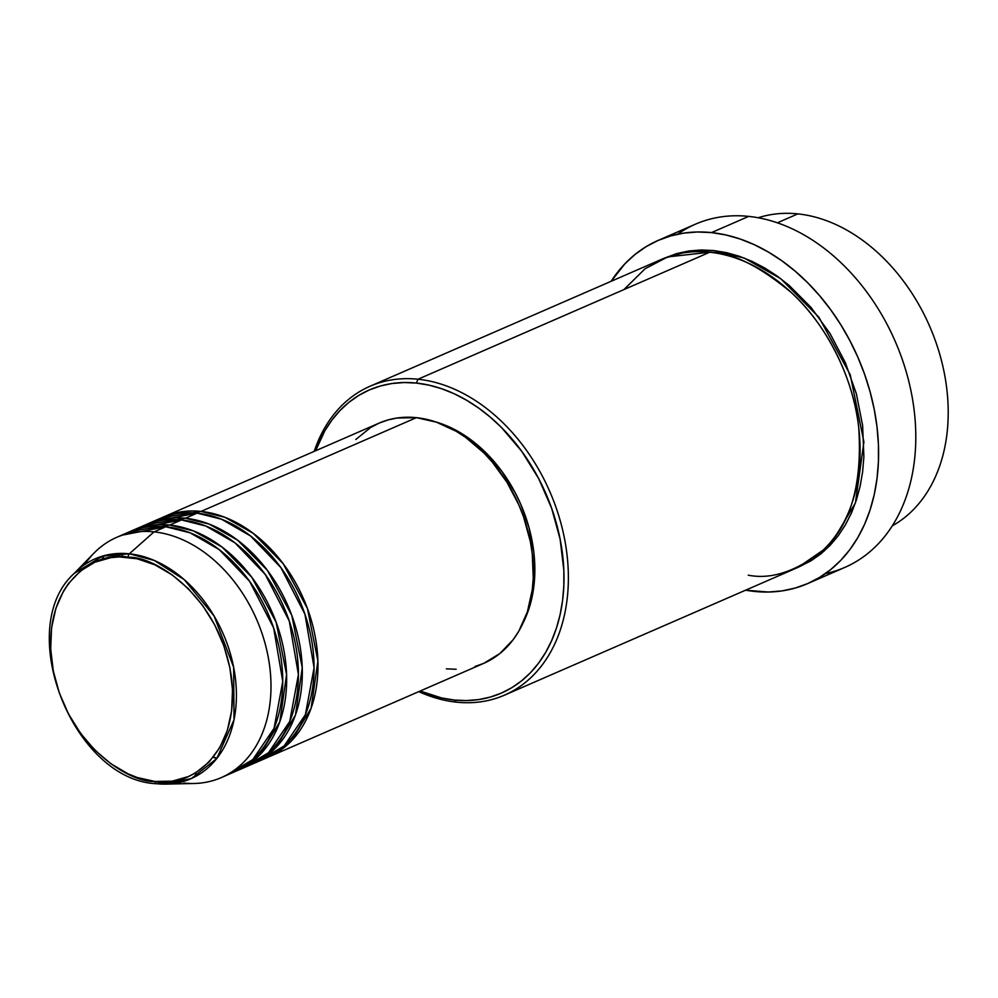 <?xml version="1.0" encoding="UTF-8"?>
<svg xmlns="http://www.w3.org/2000/svg" width="998" height="998" viewBox="0 0 998 998"><rect width="100%" height="100%" fill="white"/><g stroke="black" fill="none" stroke-linecap="round" stroke-linejoin="round"><path stroke-width="1.5" d="M122.717 535.053L165.78 526.757A131.012 95.509 -113.5 0 1 276.82 638.296A131.012 95.509 -113.5 0 1 233.058 772.477A131.012 95.509 -113.5 0 1 227.057 774.76L252.781 759.603L274.051 728.328L282.758 681.372L273.627 627.892L249.587 581.285L219.261 549.636L190.156 532.845L165.78 526.757L154.041 531.872L129.341 553.803A3.119 1.971 96 0 0 128.243 557.321C154.041 555.562 220.521 595.719 231.636 678.802C240.306 761.624 181.836 788.732 154.964 781.471C129.166 783.23 62.687 743.073 51.572 659.99C42.902 577.168 101.359 550.06 128.243 557.321A3.119 1.971 -84 0 1 129.341 553.803L102.794 556.048L74.301 573.326A119.935 87.425 66.5 0 1 129.341 553.803L154.041 531.872A131.012 95.509 -113.5 0 0 93.912 553.204L74.301 573.326C13.248 628.066 73.041 780.448 156.599 783.729L166.055 784.116A119.935 87.425 66.5 0 1 156.761 783.729A3.119 1.971 -84 0 1 156.586 783.729A3.119 1.971 -84 0 1 154.964 781.471L137.15 777.492L128.255 773.924L110.953 763.807L94.81 750.072L80.489 733.231L68.5 713.944L59.319 692.936L53.306 671.03L50.686 649.049L51.559 627.867L55.9 608.269L63.523 591.028L68.488 583.493L80.464 570.981L94.798 562.248L110.928 557.633L119.473 556.934L137.125 558.78L154.952 564.868L172.255 574.985L188.385 588.72L202.719 605.561L214.707 624.848L223.876 645.856L229.889 667.762L232.509 689.743L231.636 710.925L227.307 730.524L219.685 747.764L209.056 761.998L195.833 772.677L188.41 776.544L172.28 781.16L154.964 781.471A3.119 1.971 96 0 0 156.586 783.729A3.119 1.971 96 0 0 156.761 783.729L166.055 784.116L191.379 778.527L216.791 758.53L234.019 719.808L233.657 667.263L214.158 616.103L184.318 579.701L154.328 560.477L129.341 553.803A119.935 87.425 66.5 0 1 234.592 672.552A119.935 87.425 66.5 0 1 166.055 784.116L194.148 783.48A131.012 95.509 -113.5 0 0 269.011 661.612A131.012 95.509 -113.5 0 0 154.041 531.872L165.78 526.757A131.012 95.509 -113.5 0 0 128.468 532.221L116.716 537.336A131.012 95.509 66.5 0 1 154.041 531.872A131.012 95.509 66.5 0 1 265.069 643.398A131.012 95.509 66.5 0 1 221.307 777.592A131.012 95.509 66.5 0 1 183.994 783.056M163.709 516.877A131.012 95.509 66.5 0 0 161.763 517.762L201.035 511.413L224.874 517.301L253.305 533.381L283.145 563.645L307.434 608.518L317.913 660.913L311.114 708.218L291.354 741.015L266.329 757.956A131.012 95.509 66.5 0 0 268.3 757.133A131.012 95.509 66.5 0 0 312.062 622.952A131.012 95.509 66.5 0 0 201.035 511.413L416.403 417.663A131.012 95.509 -113.5 0 0 379.09 423.127L163.709 516.877A131.012 95.509 66.5 0 1 201.035 511.413L416.403 417.663L436.376 422.142L456.148 431.261L465.729 437.461L483.805 452.855L492.126 461.899L506.947 482.246L518.86 504.926L523.576 516.877L530.312 541.427L532.271 553.79L533.256 578.091L532.271 589.793L527.418 611.749L518.873 631.073L513.309 639.518L499.886 653.54L483.818 663.321L474.998 666.502M253.43 759.004L256.299 758.255M154.041 521.418L197.117 513.122A131.012 95.509 -113.5 0 1 308.145 624.648A131.012 95.509 -113.5 0 1 264.383 758.842A131.012 95.509 -113.5 0 1 258.395 761.125L284.106 745.968L305.388 714.693L314.083 667.737L304.951 614.257L280.912 567.65L250.585 536.001L221.481 519.21L197.117 513.122A131.012 95.509 -113.5 0 0 159.792 518.586L148.053 523.701A131.012 95.509 66.5 0 1 185.366 518.236L209.218 524.125L237.649 540.205L267.476 570.469L291.778 615.342L302.257 667.724L295.458 715.042L275.685 747.839L250.66 764.78A131.012 95.509 66.5 0 0 252.631 763.957A131.012 95.509 66.5 0 0 296.394 629.763A131.012 95.509 66.5 0 0 185.366 518.236L197.117 513.122L185.366 518.236L146.107 524.586A131.012 95.509 66.5 0 1 148.053 523.701M138.373 528.229L181.449 519.946A131.012 95.509 -113.5 0 1 292.489 631.472A131.012 95.509 -113.5 0 1 248.714 765.666A131.012 95.509 -113.5 0 1 242.726 767.949L268.45 752.779L289.719 721.504L298.414 674.561L289.283 621.068L265.243 574.461L234.917 542.812L205.825 526.033L181.449 519.946A131.012 95.509 -113.5 0 0 144.136 525.41L132.385 530.512A131.012 95.509 66.5 0 1 169.697 525.06L193.55 530.936L221.98 547.016L251.808 577.281L276.109 622.153L286.588 674.548L279.789 721.866L260.029 754.65L235.004 771.591A131.012 95.509 66.5 0 0 236.975 770.768A131.012 95.509 66.5 0 0 280.737 636.587A131.012 95.509 66.5 0 0 169.697 525.06L181.449 519.946L169.697 525.06L130.439 531.398A131.012 95.509 66.5 0 1 132.385 530.512M199.363 774.286L194.099 773.7M758.181 217.764A168.45 122.791 66.5 0 1 797.839 213.884A168.45 122.791 -113.5 0 0 758.181 217.764M748.238 575.185C771.042 579.688 795.705 571.642 822.215 551.021C850.358 526.258 862.522 485.003 858.704 427.256C852.679 372.491 822.227 320.346 791.414 292.663C759.241 265.905 732.021 252.432 709.728 252.232L418 379.228A168.45 122.791 66.5 0 1 560.751 522.628A168.45 122.791 66.5 0 1 504.489 695.157A168.45 122.791 66.5 0 1 456.51 702.168A168.45 122.791 66.5 0 1 418.773 691.639A168.45 122.791 -113.5 0 0 456.51 702.168L454.19 700.035A165.331 120.521 66.5 0 1 420.183 691.015L441.627 697.964L454.19 700.035L466.577 700.571L478.666 699.586L490.33 697.066L501.47 693.061L511.974 687.585L521.742 680.711L530.674 672.49L538.683 663.021L545.694 652.368L551.644 640.654L556.485 627.979L560.152 614.481L562.61 600.285L563.845 585.514L563.845 570.32L560.14 539.244L551.644 508.269L538.671 478.566L521.717 451.283L501.458 427.481L490.317 417.164L478.641 408.045L466.553 400.223L454.165 393.748L441.603 388.709L428.965 385.141L416.391 383.07L418 379.228A168.45 122.791 -113.5 0 0 314.195 451.383A168.45 122.791 66.5 0 1 370.021 386.251A168.45 122.791 66.5 0 1 418 379.228L709.728 252.232A168.45 122.791 -113.5 0 0 661.749 259.255L370.021 386.251M315.605 450.759A165.331 120.521 66.5 0 1 416.391 383.07L404.003 382.533L391.927 383.519L380.25 386.039L369.11 390.043L358.619 395.52L348.851 402.394L339.919 410.615L331.91 420.083L324.886 430.737L315.605 450.759M677.63 234.206A187.162 136.439 66.5 0 1 748.712 216.391A187.162 136.439 -113.5 0 0 695.394 224.201L658.193 240.393A187.162 136.439 66.5 0 1 711.512 232.596L748.712 216.391L711.512 232.596A187.162 136.439 66.5 0 1 870.131 391.915A187.162 136.439 66.5 0 1 807.607 583.618A187.162 136.439 66.5 0 1 754.301 591.415A187.162 136.439 66.5 0 1 745.606 590.192L768.323 592.026L782.008 590.903L795.206 588.059L807.819 583.518L819.707 577.331L830.76 569.546L840.877 560.24L849.947 549.511L857.881 537.46L864.63 524.2L870.094 509.853L874.248 494.571L877.03 478.491L878.427 461.762L878.427 444.572L877.03 427.057L874.236 409.392L870.081 391.765L864.617 374.325L857.868 357.247L849.922 340.705L840.852 324.837L830.735 309.817L819.682 295.782L807.794 282.858L795.181 271.194L781.97 260.865L768.285 252.007L754.263 244.685L740.042 238.971L725.733 234.929L711.512 232.596L697.477 231.985L683.805 233.108L670.594 235.952L657.981 240.493L646.093 246.681L635.04 254.465L624.935 263.771L611.138 281.286A187.162 136.439 66.5 0 1 658.193 240.393M821.841 551.37L824.498 550.796M713.645 250.535L744.234 258.07L780.698 278.642L818.984 317.364L850.259 374.811L863.906 442.002L855.423 502.88L830.236 545.245L798.163 567.288L811.025 560.801L820.98 553.79L830.074 545.419L838.233 535.764L845.381 524.911L851.456 512.972L856.371 500.073L860.114 486.313L862.621 471.842L863.881 456.797L862.621 425.547L856.371 393.786L845.368 362.723L830.062 333.557L811.012 307.409L788.956 285.266L777.068 275.984L764.755 268.013L752.13 261.414L739.318 256.274L726.457 252.631L713.645 250.535L701.02 249.987L688.707 250.997L676.819 253.554L663.72 258.432L689.855 250.835L713.645 250.535M777.33 222.816L797.839 213.884L777.33 222.816M84.68 564.594A131.012 95.509 66.5 0 1 116.716 537.336M892.287 525.859A168.45 122.791 -113.5 0 0 938.918 351.458A168.45 122.791 -113.5 0 0 797.839 213.884A168.45 122.791 66.5 0 1 938.918 351.458A168.45 122.791 66.5 0 1 892.287 525.859M825.371 573.613A187.162 136.439 -113.5 0 0 844.807 567.425A187.162 136.439 -113.5 0 0 907.332 375.722A187.162 136.439 -113.5 0 0 748.712 216.391A187.162 136.439 66.5 0 1 910.6 389.12A187.162 136.439 66.5 0 1 825.371 573.613M504.489 695.157L796.217 568.161A168.45 122.791 -113.5 0 0 852.492 395.632A168.45 122.791 -113.5 0 0 709.728 252.232L667.749 256.898L645.12 268.712L623.925 289.595M435.677 421.904L449.898 427.219L459.479 432.221L468.823 438.272L486.475 453.304L502.156 471.73L515.255 492.825L520.694 504.14L529.04 527.717L533.78 551.832L534.741 563.808L534.741 575.559L531.884 597.977L529.04 608.418L523.127 622.802A127.894 93.238 -113.5 0 0 435.677 421.904M355.799 439.494L370.607 427.531L378.928 423.202L387.76 420.021L397.004 418.025L416.403 417.663A131.012 95.509 -113.5 0 1 527.443 529.202A131.012 95.509 -113.5 0 1 483.668 663.383L268.3 757.133M456.173 669.271L446.356 668.847M456.51 702.168A168.45 122.791 -113.5 0 0 566.964 554.239A168.45 122.791 -113.5 0 0 418 379.228L416.391 383.07A165.331 120.521 66.5 0 1 562.61 554.851A165.331 120.521 66.5 0 1 454.19 700.035L456.51 702.168M123.191 553.416L121.394 556.921M216.903 758.38L213.123 757.357M248.714 765.666L236.975 770.768M233.058 772.477L221.307 777.592M844.807 567.425L807.607 583.618M264.383 758.842L252.631 763.957M104.453 555.587L101.359 559.803M213.335 757.083L217.09 758.131"/></g></svg>
